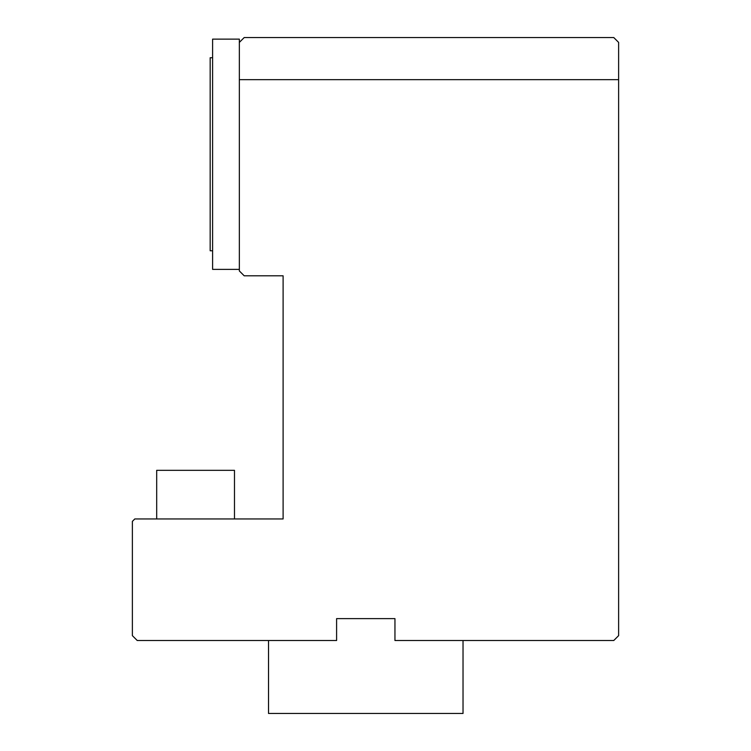 <?xml version="1.0" encoding="UTF-8"?>
<svg xmlns="http://www.w3.org/2000/svg" width="751" height="751" viewBox="0 0 751 751"><rect width="100%" height="100%" fill="white"/><g stroke="black" fill="none" stroke-linecap="round" stroke-linejoin="round"><path stroke-width="1.13" d="M212.599 57.733L210.167 57.733L210.167 250.778L212.599 250.778M618.627 635.646L613.764 640.509L394.951 640.509L394.951 618.627L336.598 618.627L336.598 640.509L137.236 640.509L132.373 635.646L132.373 521.382L134.804 518.95L283.108 518.95L283.108 275.814L244.206 275.814L239.344 270.951L239.344 79.662L618.627 79.662L618.627 635.646M268.52 640.509L268.52 713.45L463.029 713.45L463.029 640.509M239.344 269.374L212.599 269.374L212.599 39.127L239.344 39.127L239.344 42.413L244.206 37.55L613.764 37.55L618.627 42.413L618.627 79.662M239.344 42.413L239.344 79.662M234.481 518.95L234.481 470.323L156.687 470.323L156.687 518.95"/></g></svg>
